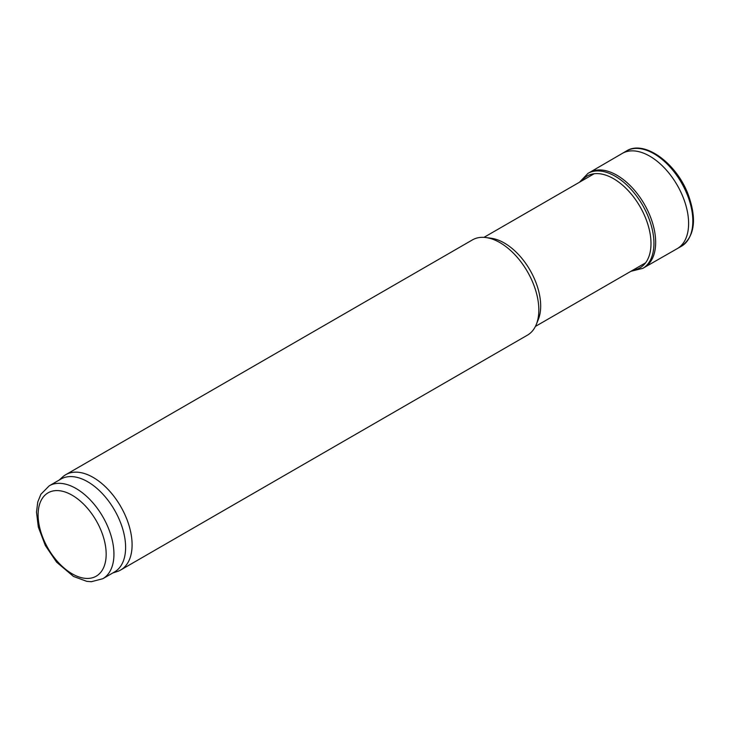 <?xml version="1.0" encoding="UTF-8"?>
<svg xmlns="http://www.w3.org/2000/svg" width="730" height="730" viewBox="0 0 730 730"><rect width="100%" height="100%" fill="white"/><g stroke="black" fill="none" stroke-linecap="round" stroke-linejoin="round"><path stroke-width="1.09" d="M49.211 485.833L60.882 479.09A53.628 30.961 60 0 1 87.691 481.745A53.628 30.961 60 0 1 122.731 529.004A53.628 30.961 60 0 1 114.51 571.973L102.839 578.707L91.405 581.701L86.706 581.336L73.456 576.426L56.593 562.164L45.342 545.52L38.325 527.069L36.5 512.15L37.768 501.994L40.889 494.265L49.211 485.833A53.628 30.961 60 0 1 76.029 488.489A53.628 30.961 60 0 1 111.06 535.738A53.628 30.961 60 0 1 102.839 578.707M59.203 480.066L62.497 477.073A54.996 31.755 60 0 1 65.709 474.719A54.996 31.755 60 0 1 93.212 477.447A54.996 31.755 60 0 1 129.137 525.91A54.996 31.755 60 0 1 120.706 569.984A54.996 31.755 60 0 1 117.065 571.59L112.831 572.94M65.709 474.719L472.438 239.896A54.996 31.755 60 0 1 486.061 237.56A54.996 31.755 60 0 1 499.94 242.625A54.996 31.755 60 0 1 536.267 324.531A54.996 31.755 60 0 1 527.434 335.161L120.706 569.984M486.061 237.56L491.345 238.281A51.428 29.693 60 0 1 504.32 243.008A51.428 29.693 60 0 1 538.284 319.594L536.267 324.531M676.956 248.802A54.969 31.737 -120 0 0 677.157 248.684A54.969 31.737 -120 0 0 677.23 185.174A54.969 31.737 -120 0 0 622.188 153.473A54.969 31.737 -120 0 0 621.987 153.592L589.639 172.435A54.823 31.655 -120 0 1 589.849 172.316A54.823 31.655 -120 0 1 644.316 204.172A54.823 31.655 -120 0 1 644.672 267.262A54.823 31.655 -120 0 1 644.462 267.39L676.956 248.802M72.142 495.223A48.125 27.786 60 0 1 101.607 571.179A48.125 27.786 60 0 1 42.668 537.152A48.125 27.786 60 0 1 72.142 495.223M679.165 247.36A54.996 31.755 -120 0 0 681.327 246.311A54.996 31.755 -120 0 0 681.446 182.737A54.996 31.755 -120 0 0 626.322 151.055C644.271 139.421 676.473 163.137 688.18 194.499C697.05 219.219 694.759 236.484 681.327 246.311L677.157 248.684M630.893 271.304L642.966 268.302A54.869 31.682 -120 0 0 642.582 205.176A54.869 31.682 -120 0 0 588.097 173.275L589.849 172.316M632.965 270.109A52.952 30.569 -120 0 0 640.027 206.645A52.952 30.569 -120 0 0 581.536 181.031M535.4 326.429L645.576 262.827M483.981 237.359L594.147 173.758M622.188 153.473L626.322 151.055M642.966 268.302L644.672 267.262M588.097 173.275L579.465 182.235"/></g></svg>
